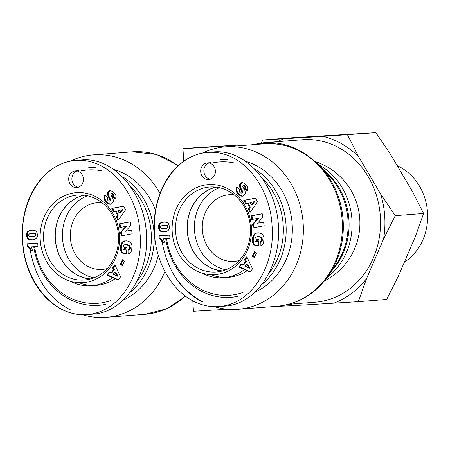 <?xml version="1.0" encoding="UTF-8"?>
<svg xmlns="http://www.w3.org/2000/svg" width="450" height="450" viewBox="0 0 450 450"><rect width="100%" height="100%" fill="white"/><g stroke="black" fill="none" stroke-linecap="round" stroke-linejoin="round"><path stroke-width="0.67" d="M84.116 195.176A42.418 37.277 -94.4 0 0 55.401 239.535A42.418 37.277 -94.4 0 0 90.619 278.933M87.547 195.756A42.418 37.277 -94.4 0 0 62.556 238.978A42.418 37.277 -94.4 0 0 93.915 277.83M33.761 246.757A68.957 60.598 -94.4 0 0 98.01 305.387A68.957 60.598 -94.4 0 0 98.893 305.325A68.957 60.598 -94.4 0 0 105.919 304.307M131.001 291.623A68.957 60.598 -94.4 0 0 123.148 177.103M95.985 167.788A68.957 60.598 -94.4 0 0 88.222 167.822L94.388 167.344A68.957 60.598 -94.4 0 1 94.894 167.31M111.077 300.482A66.87 58.764 85.6 0 1 96.879 303.379A66.87 58.764 85.6 0 1 34.605 246.707M80.893 170.904A66.87 58.764 85.6 0 1 101.756 170.871M131.344 187.301A66.87 58.764 85.6 0 1 137.655 280.569M98.893 305.325L105.058 304.847A68.957 60.598 -94.4 0 0 105.064 304.847M123.851 299.858A68.957 60.598 -94.4 0 0 158.304 255.268M155.486 210.263A68.957 60.598 -94.4 0 0 114.536 169.622M79.003 282.707A48.898 42.969 -94.4 0 0 93.954 285.514M70.043 281.115A48.898 42.969 -94.4 0 0 91.575 285.773L96.345 285.401A48.898 42.969 -94.4 0 0 115.127 278.752M90.264 279.028A42.547 37.389 85.6 0 1 55.243 238.922A42.547 37.389 85.6 0 1 83.751 195.137M30.358 250.453L29.042 247.905L27.293 246.544L27.113 243.816L37.738 243.169L37.958 246.504L30.994 246.926A4.916 4.32 85.6 0 1 32.271 250.335L30.358 250.453L32.271 250.324M30.994 246.926L37.958 246.487M27.911 243.765L28.086 246.482L29.835 247.843L31.151 250.391M27.293 246.544L28.086 246.482M27.754 246.791L28.552 246.729M28.221 247.101L29.014 247.044M28.648 247.472L29.441 247.41M29.042 247.905L29.835 247.843M29.278 248.22L30.077 248.158M29.565 248.676L30.364 248.614M29.841 249.199L30.639 249.137M30.105 249.795L30.898 249.733M35.82 233.933L33.907 233.37L29.554 233.831L28.519 234.917L28.986 236.233L31.247 236.655L35.156 236.171L36.174 235.119L35.82 233.933L34.622 233.702L35.415 233.64M34.622 233.702L34.054 233.516L34.847 233.454M34.054 233.516L34.802 233.443M34.009 233.505L34.408 233.393M33.615 233.454L33.907 233.37M32.512 233.432L31.911 233.46M32.034 236.627L33.564 236.503M32.766 236.565L34.189 236.413M33.396 236.475L34.723 236.312M33.93 236.374L35.156 236.171M34.363 236.233L35.488 236.014M34.695 236.076L35.533 235.986M34.734 236.047L35.961 235.603M35.168 235.665L35.376 235.181L36.174 235.119M35.376 235.181L35.392 234.849L36.186 234.787M35.392 234.849L35.235 234.281L36.028 234.219M35.235 234.281L35.021 233.994M35.398 230.771L36.765 232.183L37.294 233.938L37.266 236.621L36.546 238.174L35.094 239.282L32.878 239.839L29.762 239.76L28.08 239.006L27.084 237.656L26.561 235.288L26.691 233.303L27.675 231.553L29.093 230.692L31.275 230.209L33.48 230.22L35.398 230.771M31.77 230.186L29.363 230.856L28.086 231.941L27.461 233.37L27.411 235.789L27.883 237.594L28.873 238.944L30.555 239.698L32.884 239.839M30.729 230.276L31.523 230.214M30.195 230.383L30.988 230.321M29.677 230.513L30.471 230.451M29.166 230.67L29.959 230.608M29.093 230.692L29.891 230.631M28.569 230.917L29.363 230.856M28.114 231.182L28.912 231.12M27.675 231.553L28.474 231.491M27.293 232.003L28.086 231.941M27.163 232.189L27.956 232.127M26.893 232.695L27.692 232.633M26.691 233.303L27.489 233.241M26.662 233.432L27.461 233.37M26.578 233.972L27.371 233.91M26.539 234.591L27.338 234.529M26.561 235.288L27.36 235.226M26.612 235.851L27.411 235.789M26.73 236.509L27.523 236.447M26.882 237.116L27.675 237.054M27.084 237.656L27.883 237.594M27.343 238.134L28.142 238.072M27.647 238.562L28.44 238.5M27.996 238.928L28.789 238.866M28.08 239.006L28.873 238.944M28.429 239.254L29.227 239.192M28.823 239.462L29.616 239.4M29.267 239.631L30.06 239.569M29.762 239.76L30.555 239.698M30.308 239.85L31.101 239.788M30.904 239.906L31.697 239.844M31.545 239.923L32.338 239.861M119.43 235.226A45.135 39.667 -94.4 0 0 57.521 199.839A45.135 39.667 -94.4 0 0 62.567 277.852A45.135 39.667 -94.4 0 0 119.43 235.226M68.732 179.696A8.359 7.346 85.6 0 1 75.414 170.921A8.359 7.346 85.6 0 1 83.385 178.684A8.359 7.346 85.6 0 1 76.708 187.588A8.359 7.346 85.6 0 1 68.732 179.696M120.156 264.127L122.462 259.751L124.538 261.191L122.231 265.567L120.156 264.127L120.954 264.066L122.468 265.118M113.451 200.801L113.068 202.258L111.881 203.659L110.413 204.238L108.855 204.064L106.976 202.916L105.081 200.824L104.186 198.939L104.158 197.28A4.922 4.326 85.6 0 1 104.828 195.232L107.398 197.347L107.876 200.554L108.979 201.133A1.046 0.917 -94.4 0 0 110.019 200.256L107.882 195.593L107.505 193.686L108.579 191.306L110.644 190.609L113.321 191.947L114.834 193.539L115.864 195.458L115.914 197.347L115.273 198.889L112.674 196.566L112.984 195.221L112.489 194.226L111.482 193.579L110.841 193.877L110.841 194.878L112.916 198.444L113.451 200.801M111.814 208.378L123.598 206.145L125.55 209.863L118.136 220.388L116.258 216.821L117.551 215.213L115.515 211.343L113.647 211.86L111.814 208.378L112.612 208.316L114.367 211.657M118.097 280.069L106.858 275.096L109.232 272.031L110.998 272.964L113.58 269.646L112.534 267.778L114.851 264.786L120.572 276.879L118.097 280.069M124.425 240.947L127.063 240.862L129.628 241.875L131.237 243.591L132.007 245.644L131.659 250.695L130.05 253.294L128.143 253.991L128.014 250.132L129.347 249.075L129.341 246.454L128.357 245.374L126.017 244.688L124.47 244.834L123.609 245.43L122.918 247.686L123.362 249.812L124.414 250.003L124.734 247.404L127.046 247.821L126.304 253.828L121.567 252.968L120.606 250.071L120.426 247.978L120.769 245.143L121.669 242.921L123.221 241.442L125.224 240.885L123.57 241.672L122.119 243.467L121.438 245.706L121.264 249.069L122.361 252.906L126.332 253.626M125.865 226.373L119.812 227.52L119.211 223.864L130.236 221.771L130.832 225.399L125.505 231.289L131.608 230.136L132.21 233.797L121.185 235.89L120.583 232.222L125.865 226.373L126.664 226.311L121.376 232.161L121.967 235.744M120.583 232.222L121.376 232.161M131.625 230.22L125.505 231.289M130.252 221.861L120.004 223.802L120.594 227.374M119.211 223.864L120.004 223.802M124.92 240.84L125.224 240.885M123.947 241.104L124.74 241.042M123.705 241.194L124.498 241.132M123.221 241.442L124.014 241.38M122.777 241.734L123.57 241.672M122.372 242.078L123.165 242.016M122.001 242.471L122.794 242.409M121.669 242.921L122.462 242.859M121.567 243.084L122.366 243.023M121.326 243.529L122.119 243.467M121.112 244.018L121.905 243.956M120.932 244.553L121.725 244.491M120.769 245.143L121.567 245.081M120.639 245.768L121.438 245.706M120.544 246.448L121.337 246.386M120.51 246.701L121.309 246.639M120.459 247.354L121.252 247.292M120.426 247.978L121.224 247.916M120.437 248.574L121.23 248.513M120.465 249.131L121.264 249.069M120.532 249.666L121.331 249.604M120.606 250.071L121.399 250.009M120.724 250.583L121.517 250.521M120.876 251.134L121.669 251.072M121.073 251.719L121.866 251.657M121.297 252.326L122.091 252.264M121.567 252.968L122.361 252.906M125.505 247.545L125.207 249.941L124.414 250.003M125.426 244.665L128.149 244.879L130.134 246.392L130.14 249.013L128.812 250.071L128.936 253.817M126.017 244.688L126.81 244.626M126.658 244.778L127.457 244.716M126.726 244.789L127.519 244.727M127.35 244.941L128.149 244.879M127.89 245.138L128.683 245.076M128.357 245.374L129.15 245.312M128.745 245.666L129.538 245.604M129.054 245.993L129.853 245.931M129.341 246.454L130.134 246.392M129.532 246.982L130.326 246.921M129.606 247.551L130.404 247.489M129.583 248.169L130.382 248.107M129.527 248.518L130.326 248.456M129.347 249.075L130.14 249.013M129.077 249.525L129.87 249.463M128.959 249.66L129.752 249.598M128.531 249.958L129.33 249.896M128.014 250.132L128.812 250.071M114.913 272.121L113.304 274.202L117.163 276.233L117.956 276.171L115.712 272.059L114.913 272.121L117.163 276.233M106.858 275.096L107.651 275.034L118.339 279.759M115.133 265.387L113.327 267.716L114.373 269.584L111.797 272.903L110.998 272.964M112.534 267.778L113.327 267.716M113.58 269.646L114.373 269.584M109.761 272.312L107.651 275.034M119.25 213.126L120.049 213.064L122.867 209.559L117.979 210.707L119.25 213.126L122.068 209.621M123.638 206.229L112.612 208.316M115.515 211.343L116.308 211.281L118.35 215.151L117.056 216.759L118.609 219.718M117.551 215.213L118.35 215.151M116.258 216.821L117.056 216.759M111.482 193.579L112.652 193.629L113.288 194.169L113.782 195.159L113.473 196.504L115.549 198.36M111.859 193.691L112.652 193.629M112.337 194.057L113.136 193.995M112.489 194.226L113.288 194.169M112.821 194.721L113.619 194.659M112.984 195.221L113.782 195.159M113.001 195.435L113.794 195.373M112.922 195.981L113.721 195.919M112.674 196.566L113.473 196.504M110.633 190.609L109.001 191.644L108.298 193.624L108.675 195.531L110.812 200.199A1.147 1.007 85.6 0 1 109.772 201.071M109.665 190.704L110.458 190.643M109.491 190.766L110.289 190.704M109.007 190.991L109.8 190.929M108.579 191.306L109.373 191.244M108.203 191.706L109.001 191.644M107.955 192.071L108.754 192.009M107.713 192.583L108.506 192.521M107.561 193.118L108.354 193.056M107.505 193.686L108.298 193.624M107.533 194.282L108.326 194.22M107.589 194.625L108.383 194.563M107.707 195.092L108.501 195.03M107.882 195.593L108.675 195.531M108.112 196.121L108.906 196.059M108.388 196.684L109.181 196.622M108.72 197.28L109.513 197.218M109.373 198.332L110.171 198.27M109.71 198.939L110.509 198.877M109.924 199.423L110.722 199.361M110.025 199.8L110.824 199.738M110.019 200.256L110.812 200.199M109.761 200.801L110.559 200.739M109.491 201.021L110.284 200.959M104.158 197.28L104.957 197.224L105.114 199.328L106.689 201.791L108.669 203.529L110.616 204.193M105.367 195.677A4.922 4.326 -94.4 0 0 104.957 197.224M104.108 197.854L104.906 197.792M104.113 198.439L104.906 198.377M104.186 198.939L104.985 198.877M104.321 199.389L105.114 199.328M104.507 199.856L105.306 199.794M104.76 200.34L105.559 200.278M105.081 200.824L105.874 200.762M105.452 201.33L106.251 201.268M105.896 201.853L106.689 201.791M106.397 202.376L107.19 202.314M106.509 202.489L107.302 202.427M106.976 202.916L107.769 202.854M107.432 203.282L108.225 203.22M107.876 203.591L108.669 203.529M108.321 203.839L109.114 203.777M108.754 204.024L109.547 203.963M108.855 204.064L109.648 204.002M109.378 204.204L110.171 204.143M109.901 204.261L110.509 204.216M123.019 260.139L120.954 264.066M77.023 170.994A8.359 7.346 -94.4 0 0 71.91 179.454A8.359 7.346 -94.4 0 0 78.283 187.262M118.418 235.271A42.621 37.457 85.6 0 1 84.538 280.024A42.621 37.457 85.6 0 1 43.689 240.441A42.621 37.457 85.6 0 1 77.946 195.036A42.621 37.457 85.6 0 1 118.418 235.271M30.189 250.014C35.702 279.27 49.236 299.278 70.785 310.044M93.532 314.123C124.909 311.991 149.687 273.696 146.379 232.459C143.539 191.188 113.377 157.174 82.052 159.919M91.575 285.773A48.898 42.969 -94.4 0 0 112.483 277.582M216.096 187.144A42.418 37.277 -94.4 0 0 187.374 231.502A42.418 37.277 -94.4 0 0 222.593 270.9M219.521 187.723A42.418 37.277 -94.4 0 0 194.535 230.946A42.418 37.277 -94.4 0 0 225.889 269.798M165.741 238.725A68.957 60.598 -94.4 0 0 229.984 297.354A68.957 60.598 -94.4 0 0 230.873 297.293A68.957 60.598 -94.4 0 0 237.893 296.274M262.98 283.59A68.957 60.598 -94.4 0 0 255.127 169.071M227.964 159.756A68.957 60.598 -94.4 0 0 220.202 159.789L226.367 159.311A68.957 60.598 -94.4 0 1 226.873 159.278M243.056 292.449A66.87 58.764 85.6 0 1 228.859 295.346A66.87 58.764 85.6 0 1 166.584 238.674M212.873 162.872A66.87 58.764 85.6 0 1 233.736 162.838M263.323 179.269A66.87 58.764 85.6 0 1 269.634 272.537M237.032 296.814A68.957 60.598 -94.4 0 0 237.043 296.814L230.873 297.293M255.825 291.825A68.957 60.598 -94.4 0 0 292.151 223.847A68.957 60.598 -94.4 0 0 246.516 161.589M210.982 274.674A48.898 42.969 -94.4 0 0 225.934 277.481M202.016 273.082A48.898 42.969 -94.4 0 0 223.554 277.74L228.324 277.369A48.898 42.969 -94.4 0 0 247.106 270.72M222.238 270.996A42.547 37.389 85.6 0 1 187.222 230.889A42.547 37.389 85.6 0 1 215.73 187.104M163.131 242.359L164.244 242.291L162.338 242.421L163.131 242.359L162.338 240.581L160.065 238.449L159.891 235.732M162.338 242.421L161.016 239.873L159.266 238.511L159.092 235.783L169.718 235.136L169.931 238.472L162.973 238.894L169.931 238.455M162.973 238.894A4.916 4.32 85.6 0 1 164.25 242.303M159.266 238.511L160.065 238.449M159.733 238.759L160.526 238.697M160.194 239.074L160.993 239.012M160.627 239.439L161.421 239.383M161.016 239.873L161.814 239.811M161.257 240.188L162.056 240.126M161.544 240.643L162.338 240.581M161.82 241.166L162.619 241.11M162.079 241.763L162.877 241.701M167.799 225.9L165.887 225.338L161.533 225.799L160.498 226.884L160.959 228.201L163.226 228.623L167.136 228.139L168.154 227.087L167.799 225.9L166.596 225.669L167.394 225.607M166.596 225.669L166.028 225.484L166.826 225.422M166.028 225.484L166.781 225.411M165.988 225.472L166.388 225.36M165.589 225.422L165.887 225.338M164.492 225.399L163.89 225.428M164.014 228.594L165.538 228.471M164.745 228.532L166.168 228.381M165.375 228.442L166.703 228.279M165.909 228.341L167.136 228.139M166.343 228.201L167.468 227.981M166.674 228.043L167.507 227.953M166.714 228.015L167.94 227.571M167.147 227.632L167.355 227.149L168.154 227.087M167.355 227.149L167.372 226.817L168.165 226.755M167.372 226.817L167.214 226.249L168.007 226.187M167.214 226.249L167.001 225.962M167.377 222.739L168.474 223.701L169.273 225.906L169.245 228.589L168.525 230.141L167.074 231.249L164.857 231.806L161.736 231.727L160.059 230.974L159.064 229.624L158.541 227.256L158.67 225.27L159.654 223.521L161.072 222.66L163.249 222.176L165.459 222.188L167.377 222.739M163.744 222.154L161.342 222.823L160.065 223.909L159.435 225.338L159.384 227.756L159.862 229.562L160.852 230.912L162.534 231.666L164.863 231.806M162.709 222.244L163.502 222.182M162.169 222.351L162.968 222.289M161.651 222.48L162.45 222.418M161.145 222.638L161.938 222.576M161.072 222.66L161.871 222.598M160.543 222.885L161.342 222.823M160.093 223.149L160.886 223.088M159.654 223.521L160.447 223.459M159.266 223.971L160.065 223.909M159.137 224.156L159.936 224.094M158.873 224.662L159.666 224.601M158.67 225.27L159.463 225.208M158.642 225.399L159.435 225.338M158.558 225.939L159.351 225.877M158.518 226.558L159.311 226.496M158.541 227.256L159.334 227.194M158.591 227.818L159.384 227.756M158.704 228.476L159.502 228.414M158.861 229.084L159.654 229.022M159.064 229.624L159.862 229.562M159.322 230.102L160.121 230.04M159.621 230.529L160.419 230.468M159.975 230.895L160.768 230.833M160.059 230.974L160.852 230.912M160.408 231.221L161.201 231.159M160.796 231.429L161.595 231.368M161.246 231.598L162.039 231.536M161.736 231.727L162.534 231.666M162.287 231.817L163.08 231.756M162.877 231.874L163.676 231.812M163.524 231.891L164.317 231.829M251.409 227.194A45.135 39.667 -94.4 0 0 189.495 191.807A45.135 39.667 -94.4 0 0 194.541 269.82A45.135 39.667 -94.4 0 0 251.409 227.194M200.711 171.664A8.359 7.346 85.6 0 1 207.394 162.889A8.359 7.346 85.6 0 1 215.364 170.651A8.359 7.346 85.6 0 1 208.688 179.556A8.359 7.346 85.6 0 1 200.711 171.664M252.135 256.095L254.436 251.719L256.511 253.159L254.211 257.535L252.135 256.095L252.928 256.033L254.447 257.085M245.43 192.769L245.047 194.226L243.861 195.626L242.387 196.206L240.829 196.031L238.95 194.884L237.054 192.791L236.166 190.907L236.138 189.253A4.922 4.326 85.6 0 1 236.807 187.2L239.377 189.315L239.856 192.521L240.958 193.101A1.046 0.917 -94.4 0 0 241.993 192.223L239.856 187.56L239.479 185.653L240.553 183.274L242.623 182.576L245.295 183.915L246.814 185.513L247.843 187.425L247.894 189.315L247.252 190.856L244.654 188.533L244.963 187.189L244.316 186.024L243.456 185.546L242.82 185.844L242.82 186.846L244.89 190.412L245.43 192.769M243.793 200.346L255.572 198.112L257.529 201.831L250.116 212.355L248.237 208.789L249.531 207.18L247.494 203.31L245.627 203.828L243.793 200.346L244.586 200.284L246.347 203.625M250.076 272.036L238.838 267.064L241.211 263.998L242.977 264.932L245.554 261.613L244.507 259.746L246.825 256.753L252.551 268.847L250.076 272.036M256.404 232.914L259.043 232.83L261.157 233.567L262.901 235.091L263.987 237.611L263.638 242.662L262.029 245.261L260.123 245.959L259.993 242.1L261.326 241.042L261.321 238.421L259.869 237.105L257.406 236.632L255.589 237.398L254.936 238.967L254.936 240.244L255.341 241.779L256.393 241.971L256.714 239.372L259.026 239.788L258.283 245.796L253.541 244.935L252.697 242.55L252.405 239.946L252.748 237.111L253.648 234.889L255.195 233.409L257.197 232.852L255.549 233.64L254.098 235.434L253.412 237.679L253.237 241.037L254.34 244.873L258.306 245.593M257.844 218.34L251.786 219.487L251.19 215.831L262.215 213.739L262.811 217.367L257.484 223.256L263.588 222.103L264.189 225.765L253.159 227.857L252.557 224.19L257.844 218.34L258.643 218.278L253.356 224.134L253.941 227.711M252.557 224.19L253.356 224.134M263.599 222.188L257.484 223.256M262.232 213.829L251.983 215.769L252.568 219.341M251.19 215.831L251.983 215.769M256.899 232.808L257.197 232.852M255.921 233.072L256.719 233.01M255.684 233.162L256.477 233.1M255.195 233.409L255.994 233.347M254.751 233.702L255.549 233.64M254.346 234.045L255.144 233.983M253.974 234.439L254.773 234.377M253.648 234.889L254.441 234.827M253.547 235.052L254.34 234.99M253.305 235.496L254.098 235.434M253.091 235.986L253.884 235.924M252.911 236.52L253.704 236.464M252.748 237.111L253.547 237.049M252.619 237.735L253.412 237.679M252.518 238.416L253.316 238.359M252.489 238.669L253.282 238.607M252.433 239.321L253.232 239.259M252.405 239.946L253.198 239.884M252.411 240.542L253.209 240.48M252.444 241.099L253.237 241.037M252.512 241.633L253.305 241.571M252.585 242.038L253.378 241.976M252.697 242.55L253.496 242.488M252.855 243.101L253.648 243.039M253.046 243.686L253.845 243.624M253.277 244.294L254.07 244.232M253.541 244.935L254.34 244.873M257.484 239.513L257.186 241.909L256.393 241.971M257.406 236.632L260.662 237.043L262.114 238.359L262.119 240.981L260.786 242.038L260.91 245.784M257.991 236.655L258.789 236.593M258.637 236.745L259.436 236.683M258.705 236.756L259.498 236.694M259.329 236.908L260.123 236.846M259.869 237.105L260.662 237.043M260.336 237.341L261.129 237.279M260.719 237.634L261.517 237.572M261.034 237.96L261.827 237.898M261.321 238.421L262.114 238.359M261.506 238.95L262.305 238.888M261.585 239.518L262.384 239.456M261.562 240.137L262.356 240.075M261.506 240.486L262.299 240.424M261.326 241.042L262.119 240.981M261.051 241.493L261.849 241.436M260.938 241.627L261.731 241.566M260.511 241.926L261.304 241.864M259.993 242.1L260.786 242.038M246.893 264.088L245.284 266.169L249.143 268.2L249.936 268.138L247.691 264.026L246.893 264.088L249.143 268.2M238.838 267.064L239.631 267.002L250.318 271.727M247.112 257.355L245.306 259.684L246.352 261.551L243.771 264.87L242.977 264.932M244.507 259.746L245.306 259.684M245.554 261.613L246.352 261.551M241.74 264.279L239.631 267.002M251.229 205.093L252.023 205.031L254.841 201.527L249.953 202.674L251.229 205.093L254.047 201.589M255.617 198.197L244.586 200.284M247.494 203.31L248.287 203.248L250.324 207.118L249.03 208.727L250.588 211.686M249.531 207.18L250.324 207.118M248.237 208.789L249.03 208.727M243.456 185.546L244.631 185.597L245.267 186.137L245.762 187.127L245.447 188.471L247.528 190.328M243.833 185.659L244.631 185.597M244.316 186.024L245.115 185.963M244.468 186.199L245.267 186.137M244.8 186.688L245.593 186.626M244.963 187.189L245.762 187.127M244.98 187.403L245.773 187.341M244.901 187.948L245.694 187.886M244.654 188.533L245.447 188.471M242.606 182.576L240.975 183.611L240.278 185.591L240.654 187.498L242.792 192.167A1.147 1.007 85.6 0 1 241.751 193.039M241.639 182.672L242.438 182.61M241.47 182.734L242.269 182.672M240.986 182.959L241.779 182.897M240.553 183.274L241.352 183.212M240.182 183.673L240.975 183.611M239.934 184.039L240.727 183.977M239.692 184.551L240.486 184.489M239.535 185.085L240.334 185.023M239.479 185.653L240.278 185.591M239.513 186.249L240.306 186.188M239.563 186.593L240.362 186.531M239.681 187.059L240.48 186.998M239.856 187.56L240.654 187.498M240.086 188.089L240.885 188.027M240.362 188.651L241.161 188.589M240.699 189.248L241.493 189.186M241.352 190.299L242.145 190.237M241.689 190.907L242.482 190.845M241.903 191.391L242.702 191.329M242.004 191.768L242.797 191.706M241.993 192.223L242.792 192.167M241.74 192.769L242.533 192.707M241.47 192.988L242.263 192.926M236.138 189.253L236.931 189.191L237.094 191.295L238.669 193.759L240.649 195.497L242.595 196.161M237.347 187.644A4.922 4.326 -94.4 0 0 236.931 189.191M236.087 189.821L236.88 189.765M236.093 190.406L236.886 190.344M236.166 190.907L236.959 190.845M236.295 191.357L237.094 191.295M236.486 191.824L237.285 191.762M236.739 192.308L237.532 192.246M237.054 192.791L237.853 192.729M237.431 193.297L238.224 193.236M237.87 193.821L238.669 193.759M238.376 194.344L239.169 194.282M238.483 194.456L239.282 194.394M238.95 194.884L239.749 194.822M239.406 195.249L240.204 195.188M239.856 195.559L240.649 195.497M240.294 195.806L241.093 195.744M240.727 195.992L241.526 195.93M240.829 196.031L241.627 195.969M241.357 196.172L242.151 196.11M241.881 196.228L242.488 196.183M254.998 252.107L252.928 256.033M209.002 162.962A8.359 7.346 -94.4 0 0 203.889 171.422A8.359 7.346 -94.4 0 0 210.263 179.229M250.397 227.239A42.621 37.457 85.6 0 1 216.518 271.991A42.621 37.457 85.6 0 1 175.669 232.414A42.621 37.457 85.6 0 1 209.925 187.003A42.621 37.457 85.6 0 1 250.397 227.239M162.163 241.982C167.681 271.238 181.215 291.246 202.764 302.012M219.139 306.585L225.501 306.09C256.882 303.958 281.661 265.663 278.359 224.426C275.518 183.156 245.351 149.141 214.026 151.886L207.675 152.381M223.554 277.74A48.898 42.969 -94.4 0 0 244.463 269.55M197.477 147.516L182.953 148.635L204.975 147.409L241.341 144.855L197.477 147.516M227.694 309.268L193.472 311.282L192.803 300.87M307.041 155.222A81.495 71.617 -94.4 0 0 263.565 142.746L302.569 139.719A81.495 71.617 85.6 0 1 380.363 216.619A81.495 71.617 85.6 0 1 315.18 302.226L288.793 304.273M202.275 153.146A81.495 71.617 85.6 0 1 225.394 146.812A81.495 71.617 85.6 0 1 303.103 222.525A81.495 71.617 85.6 0 1 238.005 309.313A81.495 71.617 85.6 0 1 214.403 306.686M203.209 302.13A81.495 71.617 85.6 0 1 172.778 273.099M227.548 145.806L194.631 147.876L227.548 145.806M239.254 260.522A33.435 29.379 85.6 0 1 234.287 261.399A33.435 29.379 85.6 0 1 202.404 230.338A33.435 29.379 85.6 0 1 229.112 194.732A33.435 29.379 85.6 0 1 234.157 194.833M107.274 268.554A33.435 29.379 85.6 0 1 102.308 269.432A33.435 29.379 85.6 0 1 70.397 237.881A33.435 29.379 85.6 0 1 97.138 202.764A33.435 29.379 85.6 0 1 102.178 202.866M159.992 193.388A81.495 71.617 -94.4 0 0 93.42 154.845A81.495 71.617 -94.4 0 0 70.296 161.179M82.423 314.719A81.495 71.617 -94.4 0 0 106.026 317.346A81.495 71.617 -94.4 0 0 164.897 271.479M358.335 301.669L333.748 303.193A86.484 76.005 -94.4 0 0 366.57 278.601L358.335 301.669L386.674 299.469L398.379 276.131L415.384 236.554L423.613 213.486L412.47 191.537L390.504 154.333L375.891 132.654L291.223 137.807L262.884 140.006L283.995 138.746A86.484 76.005 -94.4 0 0 277.2 141.688M289.811 304.189A86.484 76.005 -94.4 0 0 294.784 305.567L273.488 306.562M395.274 215.685L383.569 239.023A86.484 76.005 -94.4 0 0 380.655 194.006L395.274 215.685L423.613 213.486M347.546 134.854L358.689 156.803A86.484 76.005 -94.4 0 0 322.959 136.378L375.891 132.654M261.349 142.959L262.884 140.006M333.748 303.193L294.784 305.567M383.569 239.023L366.57 278.601M358.689 156.803L380.655 194.006M283.995 138.746L322.959 136.378M397.187 165.651A53.674 47.171 85.6 0 1 427.5 211.967A53.674 47.171 85.6 0 1 404.364 262.204M28.097 231.199L28.89 231.137M109.108 197.904L109.901 197.843M104.124 198.495L104.918 198.433M140.085 233.944C138.757 196.971 111.448 157.68 75.735 160.442L75.701 160.447C40.703 163.102 19.434 204.722 22.776 241.088C24.109 278.128 51.508 317.413 87.159 314.595L87.21 314.589C122.203 311.861 143.415 270.276 140.085 233.944M160.071 223.166L160.869 223.104M241.082 189.872L241.881 189.81M236.098 190.463L236.897 190.401M219.139 306.562L219.184 306.557C254.177 303.829 275.389 262.243 272.064 225.911C270.737 188.938 243.428 149.648 207.709 152.409L207.675 152.415C172.682 155.07 151.414 196.689 154.755 233.055M320.158 166.326L329.411 176.136A65.374 57.454 85.6 0 1 336.257 264.296L328.624 275.417A80.899 71.094 -94.4 0 0 320.158 166.326C304.363 150.103 285.778 142.588 264.398 143.786A81.495 71.617 85.6 0 1 342.107 219.499A81.495 71.617 85.6 0 1 277.003 306.287C298.316 304.172 315.517 293.884 328.624 275.417M331.988 270.517A64.778 56.925 -94.4 0 0 324.236 170.646M318.555 164.678A64.778 56.925 85.6 0 1 351.883 218.739A64.778 56.925 85.6 0 1 327.296 277.296M254.284 144.568A80.899 71.094 85.6 0 1 276.086 143.933M188.876 292.387A81.495 71.617 85.6 0 1 188.499 292.793M185.265 296.055A81.495 71.617 85.6 0 1 145.029 314.319L106.026 317.346M178.318 165.555L156.369 154.417L132.418 151.819A81.495 71.617 85.6 0 1 177.998 165.847M109.136 201.133L109.929 201.071M75.414 170.921L78.598 170.674M75.735 160.442C68.349 160.864 60.896 163.423 53.381 168.131C43.543 174.774 35.955 183.808 30.622 195.232C23.844 210.122 21.139 225.99 22.5 242.831C24.598 271.479 40.241 300.268 64.913 310.866C72.388 313.982 79.819 315.225 87.21 314.589M93.521 314.123L87.159 314.618M82.063 159.919L75.701 160.414M241.11 193.101L241.909 193.039M207.394 162.889L210.578 162.641M207.709 152.409C200.323 152.831 192.876 155.391 185.361 160.099C175.523 166.742 167.934 175.776 162.602 187.2C155.824 202.089 153.118 217.958 154.479 234.799C156.578 263.447 172.221 292.236 196.892 302.833C204.362 305.949 211.792 307.192 219.184 306.557M182.953 148.635L183.769 161.179M241.341 144.855L241.391 145.569M192.442 295.296L192.487 295.993M251.781 144.765L263.565 142.746M238.005 309.313L277.003 306.287M225.394 146.812L264.398 143.786M189.214 292.68L188.831 293.079M185.574 296.286L166.635 308.824L145.029 314.319M324.523 280.868A64.778 64.778 0 0 0 315.264 161.572M132.418 151.819L93.42 154.845"/></g></svg>

